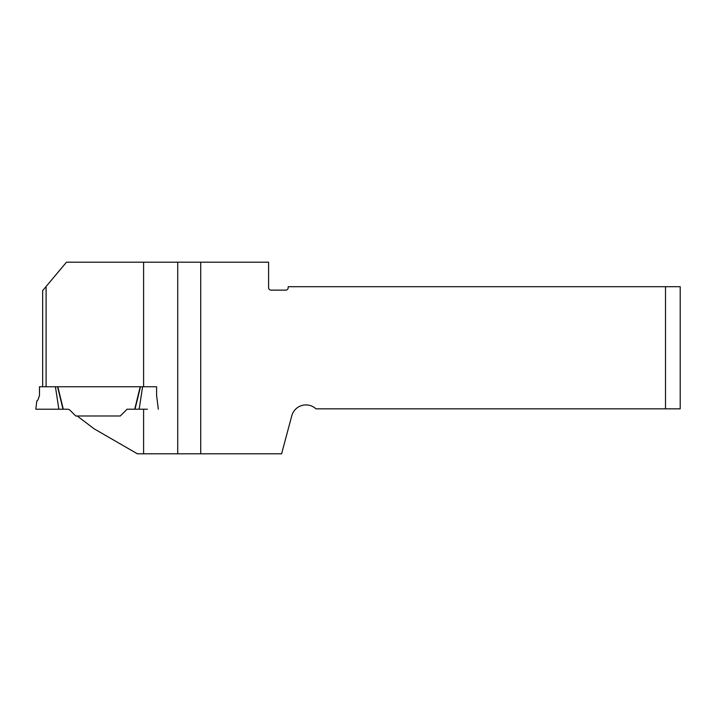 <?xml version="1.0" encoding="UTF-8"?>
<svg xmlns="http://www.w3.org/2000/svg" width="716" height="716" viewBox="0 0 716 716"><rect width="100%" height="100%" fill="white"/><g stroke="black" fill="none" stroke-linecap="round" stroke-linejoin="round"><path stroke-width="1.07" d="M158.299 409.203L156.589 395.241L156.589 386.747L143.603 386.747L143.603 262.199L66.481 262.199L42.656 290.598L42.656 386.747L143.603 386.747M137.391 453.801L143.603 453.801L143.603 409.203L127.09 409.203L120.306 415.987L77.203 415.987L94.109 428.803L137.391 453.801M281.594 453.801L200.713 453.801L200.713 262.199L268.59 262.199L268.59 287.68A2.452 2.452 0 0 0 271.042 290.132L285.747 290.132A2.452 2.452 0 0 0 288.19 287.68L288.19 286.704L665.504 286.704L665.504 408.836L315.962 408.836A14.696 14.696 0 0 0 291.77 415.817L281.594 453.801M200.713 262.199L177.72 262.199L177.72 453.801L200.713 453.801M177.72 453.801L143.603 453.801M46.093 386.747L46.093 286.507M665.504 408.836L680.2 408.836L680.2 286.704L665.504 286.704M177.72 262.199L143.603 262.199M35.8 409.203L58.855 409.203L55.418 386.747L39.478 386.747L39.478 395.241C38.378 399.251 37.492 401.13 36.82 400.888L35.8 409.203L36.928 409.203M63.294 409.203L58.855 409.203L55.418 386.747L57.808 386.747L63.294 409.203L39.165 409.203L67.447 409.203A3.678 3.678 -45 0 1 70.052 410.286L75.753 415.987L77.203 415.987M140.497 386.747L142.6 386.747L139.164 409.203L135.011 409.203L140.497 386.747L57.808 386.747M156.589 386.747L142.6 386.747L139.164 409.203L147.398 409.203M139.164 409.203L139.996 409.203M63.008 409.203L57.522 386.747M140.211 386.747L134.724 409.203"/></g></svg>
